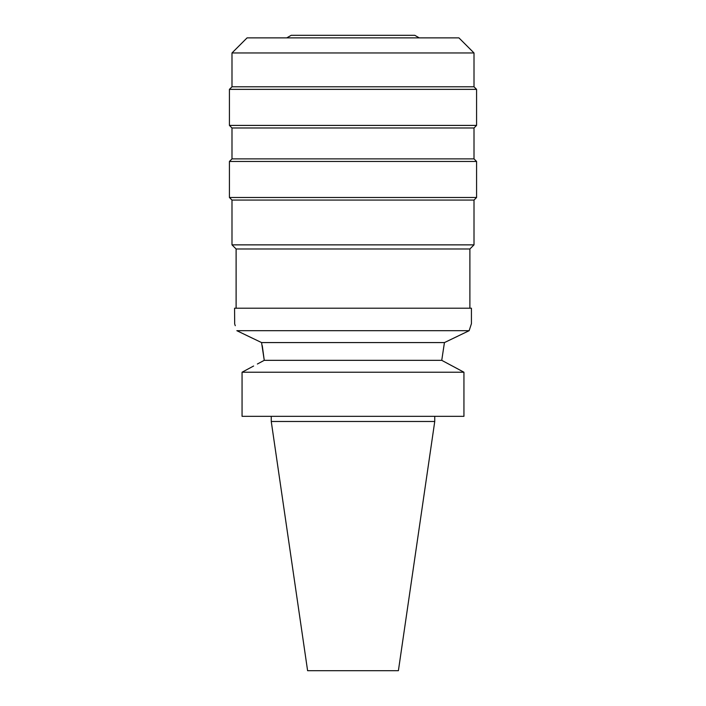 <?xml version="1.0" encoding="UTF-8"?>
<svg xmlns="http://www.w3.org/2000/svg" width="706" height="706" viewBox="0 0 706 706"><rect width="100%" height="100%" fill="white"/><g stroke="black" fill="none" stroke-linecap="round" stroke-linejoin="round"><path stroke-width="1.06" d="M434.746 421.482L271.254 421.482L307.604 670.7L398.396 670.7L434.746 421.482L434.746 416.337M419.249 37.877L414.793 35.3L291.207 35.3L286.751 37.877M458.926 37.877L247.074 37.877L231.992 52.959L474.008 52.959L458.926 37.877M231.992 52.959L231.992 86.794L474.008 86.794L474.008 52.959M474.008 86.794L476.576 89.362L229.424 89.362L231.992 86.794M231.992 127.98L231.992 158.876L474.008 158.876L474.008 127.98L231.992 127.98L229.424 125.412L476.576 125.412L476.576 89.362M474.008 158.876L476.576 161.453L229.424 161.453L231.992 158.876M469.887 308.204L469.887 248.989L236.113 248.989L231.992 244.867L474.008 244.867L474.008 200.072L231.992 200.072L229.424 197.495L476.576 197.495L476.576 161.453M257.381 364.014L264.256 360.334L261.564 342.578L236.845 330.69C233.854 321.318 233.854 321.318 236.845 330.69L469.155 330.69L471.432 323.648L471.432 308.204L234.569 308.204L234.674 323.957M471.432 323.648L469.155 330.69L444.489 342.56M452.961 338.501L457.815 336.171M463.048 333.647L469.155 330.69M262.27 345.649L264.256 360.334L441.744 360.334L444.436 342.578L441.744 360.334L463.939 372.221L242.061 372.221L243.799 371.285M245.229 334.741L252.386 338.192M234.842 324.442L235.275 325.695M264.256 360.334L263.506 360.731M444.436 342.578L261.564 342.578M253.622 366.008L242.061 372.221L242.061 416.337L242.061 372.221M242.061 416.337L463.939 416.337L463.939 372.221M452.378 366.008L462.201 371.285M229.424 125.412L229.424 89.362M474.008 127.98L476.576 125.412M229.424 197.495L229.424 161.453M474.008 200.072L476.576 197.495M231.992 244.867L231.992 200.072M469.887 248.989L474.008 244.867M236.113 308.204L236.113 248.989M271.254 421.482L271.254 416.337"/></g></svg>
